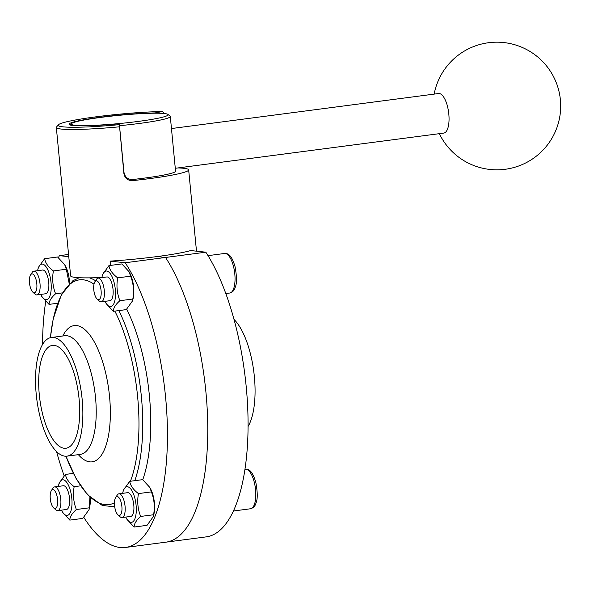 <?xml version="1.0" encoding="UTF-8"?>
<svg xmlns="http://www.w3.org/2000/svg" width="590" height="590" viewBox="0 0 590 590"><rect width="100%" height="100%" fill="white"/><g stroke="black" fill="none" stroke-linecap="round" stroke-linejoin="round"><path stroke-width="0.89" d="M89.297 507.82L76.368 509.509C72.039 513.315 69.856 516.847 69.812 520.107L82.748 518.418L89.046 509.657L89.923 497.252M90.255 497.569A17.951 6.763 82.5 0 1 89.614 507.238L89.046 509.657M58.366 486.403A17.951 6.763 82.5 0 1 58.543 485.6L59.111 483.18L65.416 474.419L73.374 473.379M44.641 258.693C45.401 263.044 48.321 267.13 53.395 270.935L66.323 269.239L64.708 264.711L57.577 256.997L44.641 258.693L38.343 267.447L37.767 269.866A17.951 6.763 82.5 0 1 47.244 268.693A17.951 6.763 82.5 0 1 50.541 293.835A17.951 6.763 82.5 0 1 41.079 295.148A17.951 6.763 82.5 0 1 40.703 294.41M37.59 270.677A17.951 6.763 82.5 0 1 37.767 269.866M53.395 270.935C51.979 278.812 52.709 286.423 55.593 293.783C51.264 297.589 49.081 301.121 49.036 304.381L41.897 296.667L41.079 295.148M153.584 514.746L140.656 516.442C136.327 520.247 134.144 523.78 134.1 527.04L147.035 525.343L153.334 516.582L153.584 514.746C155 506.825 154.263 499.214 151.387 491.898L149.772 487.37L142.633 479.655L129.697 481.351C130.464 485.703 133.377 489.789 138.451 493.594L151.387 491.898M123.406 490.106L129.697 481.351M122.654 493.336A17.951 6.763 82.5 0 1 122.831 492.525A17.951 6.763 82.5 0 1 132.308 491.359A17.951 6.763 82.5 0 1 135.597 516.493A17.951 6.763 82.5 0 1 126.142 517.806A17.951 6.763 82.5 0 1 125.766 517.069M134.1 527.04L126.961 519.325L126.142 517.806M140.656 516.442C137.765 509.089 137.035 501.471 138.451 493.594M132.816 299.019L119.881 300.708C115.552 304.514 113.369 308.046 113.324 311.306L126.26 309.617L132.558 300.856L132.816 299.019C134.225 291.099 133.495 283.48 130.611 276.172L128.996 271.636L121.857 263.922L108.929 265.618C109.688 269.969 112.609 274.055 117.683 277.868L130.611 276.172M101.878 277.602A17.951 6.763 82.5 0 1 102.055 276.798L102.63 274.38L108.929 265.618M102.055 276.798A17.951 6.763 82.5 0 1 111.532 275.626A17.951 6.763 82.5 0 1 114.829 300.767A17.951 6.763 82.5 0 1 105.367 302.073A17.951 6.763 82.5 0 1 104.991 301.335M113.324 311.306L106.185 303.599L105.367 302.073M119.881 300.708C116.997 293.355 116.26 285.737 117.683 277.868M128.996 271.636L129.815 273.155A17.951 6.763 82.5 0 1 131.865 278.156A17.951 6.763 82.5 0 1 133.134 298.437L132.558 300.856M149.772 487.362L150.59 488.889A17.951 6.763 82.5 0 1 152.633 493.889A17.951 6.763 82.5 0 1 153.902 514.163L153.334 516.582M49.036 304.381L57.658 303.253M55.593 293.783L62.4 292.891M29.5 282.935A9.521 3.584 82.5 0 1 30.577 274.896A9.521 3.584 82.5 0 1 36.705 282.861A9.521 3.584 82.5 0 1 32.841 292.146A9.521 3.584 82.5 0 1 29.5 282.935M30.577 274.896L32.162 272.433A11.97 4.506 82.5 0 1 33.844 271.171A11.97 4.506 82.5 0 1 39.869 282.448A11.97 4.506 82.5 0 1 36.956 294.904A11.97 4.506 82.5 0 1 35.002 294.115L32.841 292.146M33.844 271.171L42.591 270.021A11.97 4.506 82.5 0 1 48.616 281.305A11.97 4.506 82.5 0 1 45.703 293.754L36.956 294.904M114.563 505.593A9.521 3.584 82.5 0 1 115.64 497.554A9.521 3.584 82.5 0 1 121.769 505.519A9.521 3.584 82.5 0 1 117.897 514.804A9.521 3.584 82.5 0 1 114.563 505.593M115.64 497.554L117.226 495.091A11.97 4.506 82.5 0 1 118.907 493.83A11.97 4.506 82.5 0 1 124.933 505.106A11.97 4.506 82.5 0 1 122.019 517.563A11.97 4.506 82.5 0 1 120.065 516.774L117.897 514.804M118.907 493.83L127.647 492.68A11.97 4.506 82.5 0 1 133.672 503.963A11.97 4.506 82.5 0 1 130.759 516.412L122.019 517.563M64.716 264.704L65.534 266.23A17.951 6.763 82.5 0 1 67.577 271.223A17.951 6.763 82.5 0 1 69.554 283.458M234.031 319.448A59.841 22.538 82.5 0 1 253.759 371.317A59.841 22.538 82.5 0 1 248.066 426.511M51.352 490.622L52.938 488.159A11.97 4.506 82.5 0 1 54.619 486.898L63.366 485.754A11.97 4.506 82.5 0 1 69.384 497.031A11.97 4.506 82.5 0 1 66.471 509.487L57.732 510.63A11.97 4.506 82.5 0 1 55.777 509.841L53.609 507.872A9.521 3.584 82.5 0 1 50.275 498.668A9.521 3.584 82.5 0 1 51.352 490.622A9.521 3.584 82.5 0 1 57.481 498.594A9.521 3.584 82.5 0 1 53.609 507.872M54.619 486.898A11.97 4.506 82.5 0 1 60.645 498.181A11.97 4.506 82.5 0 1 57.732 510.63M125.53 547.454A157.98 59.494 82.5 0 0 167.457 434.609A157.98 59.494 82.5 0 0 125.22 262.757L165.532 257.469A157.98 59.494 82.5 0 1 207.769 429.328A157.98 59.494 82.5 0 1 165.834 542.173L125.53 547.454A157.98 59.494 82.5 0 1 83.824 517.408M165.532 257.469L157.124 256.569L165.532 257.469L205.836 252.188A157.98 59.494 82.5 0 1 248.073 424.04A157.98 59.494 82.5 0 1 206.146 536.885L165.834 542.173A157.98 59.494 82.5 0 0 207.769 429.328A157.98 59.494 82.5 0 0 165.532 257.469M125.22 262.757L110.109 261.127A63.831 5.376 174.5 0 0 190.725 250.558L205.836 252.188M94.865 281.821L96.45 279.358A11.97 4.506 82.5 0 1 98.132 278.096L106.879 276.953A11.97 4.506 82.5 0 1 112.904 288.23A11.97 4.506 82.5 0 1 109.991 300.686L101.244 301.829A11.97 4.506 82.5 0 1 99.29 301.04L97.129 299.071A9.521 3.584 82.5 0 1 93.788 289.867A9.521 3.584 82.5 0 1 94.865 281.821A9.521 3.584 82.5 0 1 100.993 289.793A9.521 3.584 82.5 0 1 97.129 299.071M98.132 278.096A11.97 4.506 82.5 0 1 104.157 289.38A11.97 4.506 82.5 0 1 101.244 301.829M69.237 283.768L66.323 269.239M58.543 485.6A17.951 6.763 82.5 0 1 68.02 484.427A17.951 6.763 82.5 0 1 71.316 509.568A17.951 6.763 82.5 0 1 61.854 510.874A17.951 6.763 82.5 0 1 61.478 510.144M65.416 474.419C66.176 478.778 69.089 482.856 74.163 486.669L80.587 485.828M69.812 520.107L62.673 512.4L61.854 510.874M76.368 509.509C73.485 502.156 72.747 494.538 74.163 486.669M177.988 167.929A63.831 5.376 174.5 0 1 188.66 169.854A63.831 5.376 174.5 0 1 132.61 180.621C127.742 180.651 124.837 178.276 123.9 173.504L119.305 123.73L123.996 172.398C124.947 177.184 127.853 179.559 132.706 179.5A50.865 4.285 174.5 0 0 175.754 171.1A50.865 4.285 174.5 0 0 175.525 170.739M119.305 123.73A50.865 4.285 174.5 0 1 89.238 125.736A50.865 4.285 174.5 0 1 69.045 124.269A50.865 4.285 174.5 0 1 99.806 117.336A50.865 4.285 174.5 0 1 155 112.933L155.03 113.199M101.908 277.484A63.831 5.376 174.5 0 1 70.623 275.869L56.33 127.484A63.831 5.376 174.5 0 1 56.515 127.012L58.307 124.859A61.832 5.207 174.5 0 1 97.933 116.577A61.832 5.207 174.5 0 1 162.619 111.54L155 112.933M119.409 126.813A63.831 5.376 174.5 0 1 56.33 127.484M110.109 261.127L110.522 265.411M164.219 113.516L162.619 111.54M119.232 124.66A61.832 5.207 174.5 0 1 58.307 124.859M167.914 114.401A48.668 4.101 174.5 0 1 138.355 121.407A48.668 4.101 174.5 0 1 71.375 123.694A48.668 4.101 174.5 0 1 119.283 115.316A48.668 4.101 174.5 0 1 167.914 114.401L170.082 116.171A50.666 4.263 174.5 0 1 170.304 116.51L175.591 171.498M171.461 128.546L438.577 93.53A19.949 7.515 82.5 0 1 439.27 93.522A19.949 7.515 82.5 0 1 448.828 114.135A19.949 7.515 82.5 0 1 443.761 133.089L175.282 168.283M170.304 116.51A50.666 4.263 174.5 0 1 139.306 123.465A50.666 4.263 174.5 0 1 119.497 125.692M39.294 394.673A51.861 19.529 82.5 0 1 52.451 345.401A51.861 19.529 82.5 0 1 78.558 394.282A51.861 19.529 82.5 0 1 65.933 448.245A51.861 19.529 82.5 0 1 39.294 394.673M64.104 475.636A157.98 59.494 82.5 0 1 56.574 451.616M42.539 344.553A157.98 59.494 82.5 0 1 45.703 301.527M58.395 257.646A157.98 59.494 82.5 0 1 59.428 255.662L68.558 254.467M142.751 479.744A115.692 43.572 -97.5 0 0 149.388 395.602A115.692 43.572 -97.5 0 0 126.717 309.197M100.189 277.831A115.692 43.572 -97.5 0 0 99.636 277.588M68.772 256.672L59.428 255.662M36.233 394.349A59.841 22.538 82.5 0 1 51.419 337.487A59.841 22.538 82.5 0 1 81.538 393.891A59.841 22.538 82.5 0 1 66.972 456.151A59.841 22.538 82.5 0 1 36.233 394.349M250.521 508.764C253.464 507.887 255.308 505.925 256.045 502.879C257.712 499.199 257.646 492.392 255.839 482.45C251.303 466.882 246.48 469.773 245.337 469.205A19.949 7.515 82.5 0 1 255.374 488.011A19.949 7.515 82.5 0 1 250.521 508.764L233.375 511.006M208.019 255.647L224.561 253.479A19.949 7.515 82.5 0 1 234.606 272.278A19.949 7.515 82.5 0 1 229.746 293.031L225.823 293.547M123.9 173.504L123.996 172.398M132.61 180.621L132.706 179.5M62.783 335.998A68.713 25.879 82.5 0 1 108.833 390.315A68.713 25.879 82.5 0 1 78.345 454.661M65.07 335.703L64.782 335.732A59.841 22.538 82.5 0 1 94.902 392.136A59.841 22.538 82.5 0 1 80.336 454.403L66.972 456.151M89.51 277.861A115.692 43.572 82.5 0 1 95.573 280.722M118.87 310.583A115.692 43.572 82.5 0 1 134.778 480.68M114.608 506.028A115.692 43.572 82.5 0 1 112.026 506.574L114.63 506.235M50.43 337.672A113.324 42.679 82.5 0 1 93.994 284.181M114.836 311.114A113.324 42.679 82.5 0 1 130.434 481.256M114.453 502.827A113.324 42.679 82.5 0 1 65.977 456.225M122.831 492.525L123.398 490.106M245.337 469.205L244.946 469.257M224.561 253.479C225.712 254.039 230.528 251.148 235.071 266.717C236.87 276.658 236.944 283.473 235.277 287.153C234.532 290.199 232.689 292.153 229.746 293.031M196.492 251.178L188.66 169.854M71.375 123.694L70.247 125.051M439.336 133.665A63.831 63.831 0 0 0 548.995 142.832A63.831 63.831 0 0 0 503.705 42.546A63.831 63.831 0 0 0 434.151 94.112M64.782 335.732L51.419 337.487M65.918 456.225L76.103 478.512L87.438 494.678L102.247 505.416L112.026 506.574M79.222 277.72L72.806 280.796L61.331 294.853L53.152 319.242L50.379 337.687"/></g></svg>
